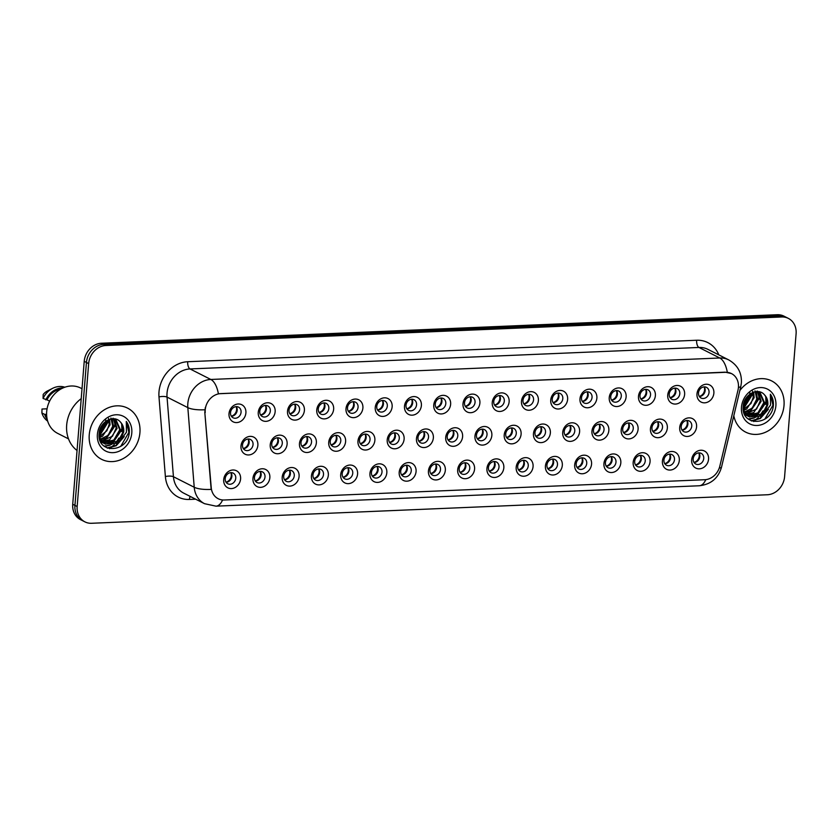<?xml version="1.0" encoding="UTF-8"?>
<svg xmlns="http://www.w3.org/2000/svg" width="838" height="838" viewBox="0 0 838 838"><rect width="100%" height="100%" fill="white"/><g stroke="black" fill="none" stroke-linecap="round" stroke-linejoin="round"><path stroke-width="1.26" d="M269.846 477.691A9.574 8.181 -63.1 0 1 260.649 487.349A9.574 8.181 -63.1 0 1 252.95 478.404A9.574 8.181 -63.1 0 1 262.147 468.756A9.574 8.181 -63.1 0 1 269.846 477.691M254.448 477.43A5.981 5.112 116.9 0 0 257.025 482.541A5.981 5.112 116.9 0 0 265.007 476.99A5.981 5.112 116.9 0 0 262.43 471.878A5.981 5.112 116.9 0 0 254.448 477.43M299.093 476.466A9.574 8.181 -63.1 0 1 289.896 486.113A9.574 8.181 -63.1 0 1 282.197 477.178A9.574 8.181 -63.1 0 1 291.394 467.52A9.574 8.181 -63.1 0 1 299.093 476.466M283.694 476.194A5.981 5.112 116.9 0 0 286.271 481.316A5.981 5.112 116.9 0 0 294.264 475.754A5.981 5.112 116.9 0 0 291.687 470.642A5.981 5.112 116.9 0 0 283.694 476.194M328.339 475.23A9.574 8.181 -63.1 0 1 319.142 484.877A9.574 8.181 -63.1 0 1 311.443 475.942A9.574 8.181 -63.1 0 1 320.64 466.284A9.574 8.181 -63.1 0 1 328.339 475.23M312.951 474.968A5.981 5.112 116.9 0 0 315.528 480.08A5.981 5.112 116.9 0 0 323.51 474.518A5.981 5.112 116.9 0 0 320.933 469.406A5.981 5.112 116.9 0 0 312.951 474.968M357.585 473.994A9.574 8.181 -63.1 0 1 348.388 483.641A9.574 8.181 -63.1 0 1 340.689 474.706A9.574 8.181 -63.1 0 1 349.886 465.048A9.574 8.181 -63.1 0 1 357.585 473.994M342.197 473.732A5.981 5.112 116.9 0 0 344.774 478.844A5.981 5.112 116.9 0 0 352.756 473.281A5.981 5.112 116.9 0 0 350.179 468.17A5.981 5.112 116.9 0 0 342.197 473.732M386.831 472.758A9.574 8.181 -63.1 0 1 377.634 482.405A9.574 8.181 -63.1 0 1 369.935 473.47A9.574 8.181 -63.1 0 1 379.132 463.823A9.574 8.181 -63.1 0 1 386.831 472.758M371.444 472.496A5.981 5.112 116.9 0 0 374.02 477.608A5.981 5.112 116.9 0 0 382.002 472.045A5.981 5.112 116.9 0 0 379.425 466.934A5.981 5.112 116.9 0 0 371.444 472.496M416.077 471.522A9.574 8.181 -63.1 0 1 406.891 481.18A9.574 8.181 -63.1 0 1 399.192 472.234A9.574 8.181 -63.1 0 1 408.378 462.586A9.574 8.181 -63.1 0 1 416.077 471.522M400.69 471.26A5.981 5.112 116.9 0 0 403.267 476.372A5.981 5.112 116.9 0 0 411.249 470.809A5.981 5.112 116.9 0 0 408.672 465.698A5.981 5.112 116.9 0 0 400.69 471.26M445.334 470.286A9.574 8.181 -63.1 0 1 436.137 479.944A9.574 8.181 -63.1 0 1 428.438 470.998A9.574 8.181 -63.1 0 1 437.635 461.35A9.574 8.181 -63.1 0 1 445.334 470.286M429.936 470.024A5.981 5.112 116.9 0 0 432.513 475.136A5.981 5.112 116.9 0 0 440.495 469.584A5.981 5.112 116.9 0 0 437.918 464.472A5.981 5.112 116.9 0 0 429.936 470.024M474.58 469.05A9.574 8.181 -63.1 0 1 465.383 478.708A9.574 8.181 -63.1 0 1 457.684 469.772A9.574 8.181 -63.1 0 1 466.881 460.114A9.574 8.181 -63.1 0 1 474.58 469.05M459.193 468.788A5.981 5.112 116.9 0 0 461.759 473.899A5.981 5.112 116.9 0 0 469.751 468.348A5.981 5.112 116.9 0 0 467.175 463.236A5.981 5.112 116.9 0 0 459.193 468.788M503.827 467.824A9.574 8.181 -63.1 0 1 494.63 477.471A9.574 8.181 -63.1 0 1 486.93 468.536A9.574 8.181 -63.1 0 1 496.127 458.878A9.574 8.181 -63.1 0 1 503.827 467.824M488.439 467.552A5.981 5.112 116.9 0 0 491.016 472.674A5.981 5.112 116.9 0 0 498.998 467.112A5.981 5.112 116.9 0 0 496.421 462A5.981 5.112 116.9 0 0 488.439 467.552M533.073 466.588A9.574 8.181 -63.1 0 1 523.876 476.235A9.574 8.181 -63.1 0 1 516.177 467.3A9.574 8.181 -63.1 0 1 525.374 457.642A9.574 8.181 -63.1 0 1 533.073 466.588M517.685 466.326A5.981 5.112 116.9 0 0 520.262 471.438A5.981 5.112 116.9 0 0 528.244 465.876A5.981 5.112 116.9 0 0 525.667 460.764A5.981 5.112 116.9 0 0 517.685 466.326M562.319 465.352A9.574 8.181 -63.1 0 1 553.122 474.999A9.574 8.181 -63.1 0 1 545.423 466.064A9.574 8.181 -63.1 0 1 554.62 456.406A9.574 8.181 -63.1 0 1 562.319 465.352M546.931 465.09A5.981 5.112 116.9 0 0 549.508 470.202A5.981 5.112 116.9 0 0 557.49 464.64A5.981 5.112 116.9 0 0 554.913 459.528A5.981 5.112 116.9 0 0 546.931 465.09M591.565 464.116A9.574 8.181 -63.1 0 1 582.379 473.763A9.574 8.181 -63.1 0 1 574.679 464.828A9.574 8.181 -63.1 0 1 583.866 455.181A9.574 8.181 -63.1 0 1 591.565 464.116M576.177 463.854A5.981 5.112 116.9 0 0 578.754 468.966A5.981 5.112 116.9 0 0 586.736 463.404A5.981 5.112 116.9 0 0 584.159 458.292A5.981 5.112 116.9 0 0 576.177 463.854M620.822 462.88A9.574 8.181 -63.1 0 1 611.625 472.538A9.574 8.181 -63.1 0 1 603.926 463.592A9.574 8.181 -63.1 0 1 613.123 453.945A9.574 8.181 -63.1 0 1 620.822 462.88M605.424 462.618A5.981 5.112 116.9 0 0 608 467.73A5.981 5.112 116.9 0 0 615.982 462.167A5.981 5.112 116.9 0 0 613.406 457.056A5.981 5.112 116.9 0 0 605.424 462.618M650.068 461.644A9.574 8.181 -63.1 0 1 640.871 471.302A9.574 8.181 -63.1 0 1 633.172 462.356A9.574 8.181 -63.1 0 1 642.369 452.709A9.574 8.181 -63.1 0 1 650.068 461.644M634.68 461.382A5.981 5.112 116.9 0 0 637.247 466.494A5.981 5.112 116.9 0 0 645.239 460.942A5.981 5.112 116.9 0 0 642.662 455.83A5.981 5.112 116.9 0 0 634.68 461.382M679.314 460.408A9.574 8.181 -63.1 0 1 670.117 470.066A9.574 8.181 -63.1 0 1 662.418 461.13A9.574 8.181 -63.1 0 1 671.615 451.473A9.574 8.181 -63.1 0 1 679.314 460.408M663.926 460.146A5.981 5.112 116.9 0 0 666.503 465.258A5.981 5.112 116.9 0 0 674.485 459.706A5.981 5.112 116.9 0 0 671.908 454.594A5.981 5.112 116.9 0 0 663.926 460.146M708.56 459.182A9.574 8.181 -63.1 0 1 699.363 468.83A9.574 8.181 -63.1 0 1 691.664 459.894A9.574 8.181 -63.1 0 1 700.861 450.236A9.574 8.181 -63.1 0 1 708.56 459.182M693.173 458.91A5.981 5.112 116.9 0 0 695.75 464.032A5.981 5.112 116.9 0 0 703.731 458.47A5.981 5.112 116.9 0 0 701.155 453.358A5.981 5.112 116.9 0 0 693.173 458.91M240.59 478.927A9.574 8.181 -63.1 0 1 231.403 488.585A9.574 8.181 -63.1 0 1 223.704 479.64A9.574 8.181 -63.1 0 1 232.891 469.992A9.574 8.181 -63.1 0 1 240.59 478.927M225.202 478.666A5.981 5.112 116.9 0 0 227.779 483.777A5.981 5.112 116.9 0 0 235.761 478.226A5.981 5.112 116.9 0 0 233.184 473.114A5.981 5.112 116.9 0 0 225.202 478.666M287.12 444.077A9.574 8.181 -63.1 0 1 277.923 453.735A9.574 8.181 -63.1 0 1 270.224 444.789A9.574 8.181 -63.1 0 1 279.421 435.142A9.574 8.181 -63.1 0 1 287.12 444.077M271.732 443.815A5.981 5.112 116.9 0 0 274.309 448.927A5.981 5.112 116.9 0 0 282.291 443.375A5.981 5.112 116.9 0 0 279.714 438.253A5.981 5.112 116.9 0 0 271.732 443.815M316.366 442.841A9.574 8.181 -63.1 0 1 307.169 452.499A9.574 8.181 -63.1 0 1 299.47 443.553A9.574 8.181 -63.1 0 1 308.667 433.906A9.574 8.181 -63.1 0 1 316.366 442.841M300.978 442.579A5.981 5.112 116.9 0 0 303.555 447.691A5.981 5.112 116.9 0 0 311.537 442.139A5.981 5.112 116.9 0 0 308.96 437.027A5.981 5.112 116.9 0 0 300.978 442.579M345.612 441.605A9.574 8.181 -63.1 0 1 336.426 451.263A9.574 8.181 -63.1 0 1 328.726 442.328A9.574 8.181 -63.1 0 1 337.913 432.67A9.574 8.181 -63.1 0 1 345.612 441.605M330.224 441.343A5.981 5.112 116.9 0 0 332.801 446.455A5.981 5.112 116.9 0 0 340.783 440.903A5.981 5.112 116.9 0 0 338.206 435.791A5.981 5.112 116.9 0 0 330.224 441.343M374.869 440.379A9.574 8.181 -63.1 0 1 365.672 450.027A9.574 8.181 -63.1 0 1 357.973 441.092A9.574 8.181 -63.1 0 1 367.17 431.434A9.574 8.181 -63.1 0 1 374.869 440.379M359.471 440.107A5.981 5.112 116.9 0 0 362.047 445.229A5.981 5.112 116.9 0 0 370.029 439.667A5.981 5.112 116.9 0 0 367.453 434.555A5.981 5.112 116.9 0 0 359.471 440.107M404.115 439.143A9.574 8.181 -63.1 0 1 394.918 448.791A9.574 8.181 -63.1 0 1 387.219 439.856A9.574 8.181 -63.1 0 1 396.416 430.198A9.574 8.181 -63.1 0 1 404.115 439.143M388.727 438.882A5.981 5.112 116.9 0 0 391.304 443.993A5.981 5.112 116.9 0 0 399.286 438.431A5.981 5.112 116.9 0 0 396.709 433.319A5.981 5.112 116.9 0 0 388.727 438.882M433.361 437.907A9.574 8.181 -63.1 0 1 424.164 447.555A9.574 8.181 -63.1 0 1 416.465 438.62A9.574 8.181 -63.1 0 1 425.662 428.972A9.574 8.181 -63.1 0 1 433.361 437.907M417.973 437.646A5.981 5.112 116.9 0 0 420.55 442.757A5.981 5.112 116.9 0 0 428.532 437.195A5.981 5.112 116.9 0 0 425.955 432.083A5.981 5.112 116.9 0 0 417.973 437.646M462.607 436.671A9.574 8.181 -63.1 0 1 453.41 446.319A9.574 8.181 -63.1 0 1 445.711 437.384A9.574 8.181 -63.1 0 1 454.908 427.736A9.574 8.181 -63.1 0 1 462.607 436.671M447.22 436.409A5.981 5.112 116.9 0 0 449.797 441.521A5.981 5.112 116.9 0 0 457.778 435.959A5.981 5.112 116.9 0 0 455.202 430.847A5.981 5.112 116.9 0 0 447.22 436.409M491.854 435.435A9.574 8.181 -63.1 0 1 482.657 445.093A9.574 8.181 -63.1 0 1 474.957 436.148A9.574 8.181 -63.1 0 1 484.155 426.5A9.574 8.181 -63.1 0 1 491.854 435.435M476.466 435.173A5.981 5.112 116.9 0 0 479.043 440.285A5.981 5.112 116.9 0 0 487.025 434.733A5.981 5.112 116.9 0 0 484.448 429.611A5.981 5.112 116.9 0 0 476.466 435.173M521.1 434.199A9.574 8.181 -63.1 0 1 511.913 443.857A9.574 8.181 -63.1 0 1 504.214 434.912A9.574 8.181 -63.1 0 1 513.401 425.264A9.574 8.181 -63.1 0 1 521.1 434.199M505.712 433.937A5.981 5.112 116.9 0 0 508.289 439.049A5.981 5.112 116.9 0 0 516.271 433.497A5.981 5.112 116.9 0 0 513.694 428.386A5.981 5.112 116.9 0 0 505.712 433.937M550.356 432.963A9.574 8.181 -63.1 0 1 541.159 442.621A9.574 8.181 -63.1 0 1 533.46 433.686A9.574 8.181 -63.1 0 1 542.657 424.028A9.574 8.181 -63.1 0 1 550.356 432.963M534.958 432.701A5.981 5.112 116.9 0 0 537.535 437.813A5.981 5.112 116.9 0 0 545.517 432.261A5.981 5.112 116.9 0 0 542.94 427.15A5.981 5.112 116.9 0 0 534.958 432.701M579.603 431.738A9.574 8.181 -63.1 0 1 570.406 441.385A9.574 8.181 -63.1 0 1 562.707 432.45A9.574 8.181 -63.1 0 1 571.904 422.792A9.574 8.181 -63.1 0 1 579.603 431.738M564.215 431.465A5.981 5.112 116.9 0 0 566.792 436.588A5.981 5.112 116.9 0 0 574.774 431.025A5.981 5.112 116.9 0 0 572.197 425.914A5.981 5.112 116.9 0 0 564.215 431.465M608.849 430.502A9.574 8.181 -63.1 0 1 599.652 440.149A9.574 8.181 -63.1 0 1 591.953 431.214A9.574 8.181 -63.1 0 1 601.15 421.556A9.574 8.181 -63.1 0 1 608.849 430.502M593.461 430.24A5.981 5.112 116.9 0 0 596.038 435.351A5.981 5.112 116.9 0 0 604.02 429.789A5.981 5.112 116.9 0 0 601.443 424.677A5.981 5.112 116.9 0 0 593.461 430.24M638.095 429.266A9.574 8.181 -63.1 0 1 628.898 438.913A9.574 8.181 -63.1 0 1 621.199 429.978A9.574 8.181 -63.1 0 1 630.396 420.33A9.574 8.181 -63.1 0 1 638.095 429.266M622.707 429.004A5.981 5.112 116.9 0 0 625.284 434.115A5.981 5.112 116.9 0 0 633.266 428.553A5.981 5.112 116.9 0 0 630.689 423.441A5.981 5.112 116.9 0 0 622.707 429.004M667.341 428.029A9.574 8.181 -63.1 0 1 658.144 437.677A9.574 8.181 -63.1 0 1 650.445 428.742A9.574 8.181 -63.1 0 1 659.642 419.094A9.574 8.181 -63.1 0 1 667.341 428.029M651.954 427.768A5.981 5.112 116.9 0 0 654.53 432.879A5.981 5.112 116.9 0 0 662.512 427.317A5.981 5.112 116.9 0 0 659.935 422.205A5.981 5.112 116.9 0 0 651.954 427.768M696.588 426.793A9.574 8.181 -63.1 0 1 687.401 436.451A9.574 8.181 -63.1 0 1 679.702 427.506A9.574 8.181 -63.1 0 1 688.888 417.858A9.574 8.181 -63.1 0 1 696.588 426.793M681.2 426.532A5.981 5.112 116.9 0 0 683.777 431.643A5.981 5.112 116.9 0 0 691.759 426.092A5.981 5.112 116.9 0 0 689.182 420.969A5.981 5.112 116.9 0 0 681.2 426.532M257.874 445.313A9.574 8.181 -63.1 0 1 248.677 454.961A9.574 8.181 -63.1 0 1 240.977 446.026A9.574 8.181 -63.1 0 1 250.174 436.378A9.574 8.181 -63.1 0 1 257.874 445.313M242.486 445.051A5.981 5.112 116.9 0 0 245.063 450.163A5.981 5.112 116.9 0 0 253.045 444.601A5.981 5.112 116.9 0 0 250.468 439.489A5.981 5.112 116.9 0 0 242.486 445.051M275.147 411.699A9.574 8.181 -63.1 0 1 265.96 421.346A9.574 8.181 -63.1 0 1 258.261 412.411A9.574 8.181 -63.1 0 1 267.448 402.753A9.574 8.181 -63.1 0 1 275.147 411.699M259.759 411.437A5.981 5.112 116.9 0 0 262.336 416.549A5.981 5.112 116.9 0 0 270.318 410.987A5.981 5.112 116.9 0 0 267.741 405.875A5.981 5.112 116.9 0 0 259.759 411.437M304.404 410.463A9.574 8.181 -63.1 0 1 295.206 420.11A9.574 8.181 -63.1 0 1 287.507 411.175A9.574 8.181 -63.1 0 1 296.704 401.528A9.574 8.181 -63.1 0 1 304.404 410.463M289.005 410.201A5.981 5.112 116.9 0 0 291.582 415.313A5.981 5.112 116.9 0 0 299.564 409.751A5.981 5.112 116.9 0 0 296.987 404.639A5.981 5.112 116.9 0 0 289.005 410.201M333.65 409.227A9.574 8.181 -63.1 0 1 324.453 418.885A9.574 8.181 -63.1 0 1 316.754 409.939A9.574 8.181 -63.1 0 1 325.951 400.292A9.574 8.181 -63.1 0 1 333.65 409.227M318.262 408.965A5.981 5.112 116.9 0 0 320.839 414.077A5.981 5.112 116.9 0 0 328.821 408.515A5.981 5.112 116.9 0 0 326.244 403.403A5.981 5.112 116.9 0 0 318.262 408.965M362.896 407.991A9.574 8.181 -63.1 0 1 353.699 417.649A9.574 8.181 -63.1 0 1 346 408.703A9.574 8.181 -63.1 0 1 355.197 399.056A9.574 8.181 -63.1 0 1 362.896 407.991M347.508 407.729A5.981 5.112 116.9 0 0 350.085 412.841A5.981 5.112 116.9 0 0 358.067 407.289A5.981 5.112 116.9 0 0 355.49 402.167A5.981 5.112 116.9 0 0 347.508 407.729M392.142 406.755A9.574 8.181 -63.1 0 1 382.945 416.413A9.574 8.181 -63.1 0 1 375.246 407.467A9.574 8.181 -63.1 0 1 384.443 397.82A9.574 8.181 -63.1 0 1 392.142 406.755M376.754 406.493A5.981 5.112 116.9 0 0 379.331 411.605A5.981 5.112 116.9 0 0 387.313 406.053A5.981 5.112 116.9 0 0 384.736 400.941A5.981 5.112 116.9 0 0 376.754 406.493M421.388 405.529A9.574 8.181 -63.1 0 1 412.191 415.177A9.574 8.181 -63.1 0 1 404.492 406.241A9.574 8.181 -63.1 0 1 413.689 396.584A9.574 8.181 -63.1 0 1 421.388 405.529M406.001 405.257A5.981 5.112 116.9 0 0 408.577 410.369A5.981 5.112 116.9 0 0 416.559 404.817A5.981 5.112 116.9 0 0 413.982 399.705A5.981 5.112 116.9 0 0 406.001 405.257M450.635 404.293A9.574 8.181 -63.1 0 1 441.448 413.941A9.574 8.181 -63.1 0 1 433.749 405.005A9.574 8.181 -63.1 0 1 442.935 395.347A9.574 8.181 -63.1 0 1 450.635 404.293M435.247 404.031A5.981 5.112 116.9 0 0 437.824 409.143A5.981 5.112 116.9 0 0 445.806 403.581A5.981 5.112 116.9 0 0 443.229 398.469A5.981 5.112 116.9 0 0 435.247 404.031M479.891 403.057A9.574 8.181 -63.1 0 1 470.694 412.705A9.574 8.181 -63.1 0 1 462.995 403.769A9.574 8.181 -63.1 0 1 472.192 394.111A9.574 8.181 -63.1 0 1 479.891 403.057M464.493 402.795A5.981 5.112 116.9 0 0 467.07 407.907A5.981 5.112 116.9 0 0 475.052 402.345A5.981 5.112 116.9 0 0 472.475 397.233A5.981 5.112 116.9 0 0 464.493 402.795M509.137 401.821A9.574 8.181 -63.1 0 1 499.94 411.468A9.574 8.181 -63.1 0 1 492.241 402.533A9.574 8.181 -63.1 0 1 501.438 392.886A9.574 8.181 -63.1 0 1 509.137 401.821M493.75 401.559A5.981 5.112 116.9 0 0 496.326 406.671A5.981 5.112 116.9 0 0 504.308 401.109A5.981 5.112 116.9 0 0 501.732 395.997A5.981 5.112 116.9 0 0 493.75 401.559M538.384 400.585A9.574 8.181 -63.1 0 1 529.187 410.243A9.574 8.181 -63.1 0 1 521.487 401.297A9.574 8.181 -63.1 0 1 530.684 391.65A9.574 8.181 -63.1 0 1 538.384 400.585M522.996 400.323A5.981 5.112 116.9 0 0 525.573 405.435A5.981 5.112 116.9 0 0 533.555 399.873A5.981 5.112 116.9 0 0 530.978 394.761A5.981 5.112 116.9 0 0 522.996 400.323M567.63 399.349A9.574 8.181 -63.1 0 1 558.433 409.007A9.574 8.181 -63.1 0 1 550.734 400.061A9.574 8.181 -63.1 0 1 559.931 390.414A9.574 8.181 -63.1 0 1 567.63 399.349M552.242 399.087A5.981 5.112 116.9 0 0 554.819 404.199A5.981 5.112 116.9 0 0 562.801 398.647A5.981 5.112 116.9 0 0 560.224 393.525A5.981 5.112 116.9 0 0 552.242 399.087M596.876 398.113A9.574 8.181 -63.1 0 1 587.679 407.771A9.574 8.181 -63.1 0 1 579.98 398.825A9.574 8.181 -63.1 0 1 589.177 389.178A9.574 8.181 -63.1 0 1 596.876 398.113M581.488 397.851A5.981 5.112 116.9 0 0 584.065 402.963A5.981 5.112 116.9 0 0 592.047 397.411A5.981 5.112 116.9 0 0 589.47 392.299A5.981 5.112 116.9 0 0 581.488 397.851M626.122 396.887A9.574 8.181 -63.1 0 1 616.936 406.535A9.574 8.181 -63.1 0 1 609.236 397.6A9.574 8.181 -63.1 0 1 618.423 387.942A9.574 8.181 -63.1 0 1 626.122 396.887M610.734 396.615A5.981 5.112 116.9 0 0 613.311 401.727A5.981 5.112 116.9 0 0 621.293 396.175A5.981 5.112 116.9 0 0 618.716 391.063A5.981 5.112 116.9 0 0 610.734 396.615M655.379 395.651A9.574 8.181 -63.1 0 1 646.182 405.299A9.574 8.181 -63.1 0 1 638.483 396.364A9.574 8.181 -63.1 0 1 647.68 386.706A9.574 8.181 -63.1 0 1 655.379 395.651M639.981 395.389A5.981 5.112 116.9 0 0 642.557 400.501A5.981 5.112 116.9 0 0 650.539 394.939A5.981 5.112 116.9 0 0 647.963 389.827A5.981 5.112 116.9 0 0 639.981 395.389M684.625 394.415A9.574 8.181 -63.1 0 1 675.428 404.063A9.574 8.181 -63.1 0 1 667.729 395.127A9.574 8.181 -63.1 0 1 676.926 385.47A9.574 8.181 -63.1 0 1 684.625 394.415M669.237 394.153A5.981 5.112 116.9 0 0 671.814 399.265A5.981 5.112 116.9 0 0 679.796 393.703A5.981 5.112 116.9 0 0 677.219 388.591A5.981 5.112 116.9 0 0 669.237 394.153M713.871 393.179A9.574 8.181 -63.1 0 1 704.674 402.827A9.574 8.181 -63.1 0 1 696.975 393.891A9.574 8.181 -63.1 0 1 706.172 384.244A9.574 8.181 -63.1 0 1 713.871 393.179M698.483 392.917A5.981 5.112 116.9 0 0 701.06 398.029A5.981 5.112 116.9 0 0 709.042 392.467A5.981 5.112 116.9 0 0 706.465 387.355A5.981 5.112 116.9 0 0 698.483 392.917M245.901 412.935A9.574 8.181 -63.1 0 1 236.704 422.582A9.574 8.181 -63.1 0 1 229.004 413.647A9.574 8.181 -63.1 0 1 238.202 403.989A9.574 8.181 -63.1 0 1 245.901 412.935M230.513 412.673A5.981 5.112 116.9 0 0 233.09 417.785A5.981 5.112 116.9 0 0 241.072 412.223A5.981 5.112 116.9 0 0 238.495 407.111A5.981 5.112 116.9 0 0 230.513 412.673M260.241 471.396A5.981 5.112 -63.1 0 1 261.131 475.02A5.981 5.112 -63.1 0 1 255.349 481.054M289.487 470.16A5.981 5.112 -63.1 0 1 290.377 473.784A5.981 5.112 -63.1 0 1 284.595 479.818M318.733 468.934A5.981 5.112 -63.1 0 1 319.624 472.548A5.981 5.112 -63.1 0 1 313.841 478.582M347.98 467.698A5.981 5.112 -63.1 0 1 348.87 471.323A5.981 5.112 -63.1 0 1 343.088 477.356M377.226 466.462A5.981 5.112 -63.1 0 1 378.127 470.087A5.981 5.112 -63.1 0 1 372.334 476.12M406.472 465.226A5.981 5.112 -63.1 0 1 407.373 468.851A5.981 5.112 -63.1 0 1 401.58 474.884M435.729 463.99A5.981 5.112 -63.1 0 1 436.619 467.614A5.981 5.112 -63.1 0 1 430.837 473.648M464.975 462.754A5.981 5.112 -63.1 0 1 465.865 466.378A5.981 5.112 -63.1 0 1 460.083 472.412M494.221 461.518A5.981 5.112 -63.1 0 1 495.111 465.142A5.981 5.112 -63.1 0 1 489.329 471.176M523.467 460.292A5.981 5.112 -63.1 0 1 524.358 463.906A5.981 5.112 -63.1 0 1 518.575 469.94M552.713 459.056A5.981 5.112 -63.1 0 1 553.614 462.681A5.981 5.112 -63.1 0 1 547.822 468.714M581.96 457.82A5.981 5.112 -63.1 0 1 582.86 461.445A5.981 5.112 -63.1 0 1 577.068 467.478M611.216 456.584A5.981 5.112 -63.1 0 1 612.107 460.209A5.981 5.112 -63.1 0 1 606.324 466.242M640.462 455.348A5.981 5.112 -63.1 0 1 641.353 458.973A5.981 5.112 -63.1 0 1 635.571 465.006M669.709 454.112A5.981 5.112 -63.1 0 1 670.599 457.737A5.981 5.112 -63.1 0 1 664.817 463.77M698.955 452.876A5.981 5.112 -63.1 0 1 699.845 456.501A5.981 5.112 -63.1 0 1 694.063 462.534M230.984 472.632A5.981 5.112 -63.1 0 1 231.885 476.256A5.981 5.112 -63.1 0 1 226.092 482.29M277.514 437.782A5.981 5.112 -63.1 0 1 278.405 441.406A5.981 5.112 -63.1 0 1 272.622 447.44M306.76 436.546A5.981 5.112 -63.1 0 1 307.661 440.17A5.981 5.112 -63.1 0 1 301.869 446.204M336.007 435.31A5.981 5.112 -63.1 0 1 336.907 438.934A5.981 5.112 -63.1 0 1 331.115 444.968M365.263 434.074A5.981 5.112 -63.1 0 1 366.154 437.698A5.981 5.112 -63.1 0 1 360.371 443.731M394.509 432.848A5.981 5.112 -63.1 0 1 395.4 436.462A5.981 5.112 -63.1 0 1 389.618 442.495M423.756 431.612A5.981 5.112 -63.1 0 1 424.646 435.236A5.981 5.112 -63.1 0 1 418.864 441.27M453.002 430.376A5.981 5.112 -63.1 0 1 453.892 434A5.981 5.112 -63.1 0 1 448.11 440.034M482.248 429.14A5.981 5.112 -63.1 0 1 483.149 432.764A5.981 5.112 -63.1 0 1 477.356 438.798M511.494 427.904A5.981 5.112 -63.1 0 1 512.395 431.528A5.981 5.112 -63.1 0 1 506.613 437.562M540.751 426.668A5.981 5.112 -63.1 0 1 541.641 430.292A5.981 5.112 -63.1 0 1 535.859 436.326M569.997 425.432A5.981 5.112 -63.1 0 1 570.888 429.056A5.981 5.112 -63.1 0 1 565.105 435.09M599.243 424.206A5.981 5.112 -63.1 0 1 600.134 427.82A5.981 5.112 -63.1 0 1 594.351 433.854M628.49 422.97A5.981 5.112 -63.1 0 1 629.38 426.594A5.981 5.112 -63.1 0 1 623.598 432.628M657.736 421.734A5.981 5.112 -63.1 0 1 658.637 425.358A5.981 5.112 -63.1 0 1 652.844 431.392M686.982 420.498A5.981 5.112 -63.1 0 1 687.883 424.122A5.981 5.112 -63.1 0 1 682.101 430.156M248.268 439.018A5.981 5.112 -63.1 0 1 249.158 442.642A5.981 5.112 -63.1 0 1 243.376 448.676M265.552 405.403A5.981 5.112 -63.1 0 1 266.442 409.017A5.981 5.112 -63.1 0 1 260.66 415.061M294.798 404.167A5.981 5.112 -63.1 0 1 295.688 407.792A5.981 5.112 -63.1 0 1 289.906 413.825M324.044 402.931A5.981 5.112 -63.1 0 1 324.935 406.556A5.981 5.112 -63.1 0 1 319.152 412.589M353.29 401.695A5.981 5.112 -63.1 0 1 354.181 405.32A5.981 5.112 -63.1 0 1 348.399 411.353M382.537 400.459A5.981 5.112 -63.1 0 1 383.427 404.084A5.981 5.112 -63.1 0 1 377.645 410.117M411.783 399.223A5.981 5.112 -63.1 0 1 412.684 402.848A5.981 5.112 -63.1 0 1 406.891 408.881M441.039 397.987A5.981 5.112 -63.1 0 1 441.93 401.612A5.981 5.112 -63.1 0 1 436.148 407.645M470.286 396.762A5.981 5.112 -63.1 0 1 471.176 400.375A5.981 5.112 -63.1 0 1 465.394 406.42M499.532 395.526A5.981 5.112 -63.1 0 1 500.422 399.15A5.981 5.112 -63.1 0 1 494.64 405.183M528.778 394.289A5.981 5.112 -63.1 0 1 529.668 397.914A5.981 5.112 -63.1 0 1 523.886 403.947M558.024 393.053A5.981 5.112 -63.1 0 1 558.915 396.678A5.981 5.112 -63.1 0 1 553.132 402.711M587.27 391.817A5.981 5.112 -63.1 0 1 588.171 395.442A5.981 5.112 -63.1 0 1 582.379 401.475M616.527 390.581A5.981 5.112 -63.1 0 1 617.417 394.206A5.981 5.112 -63.1 0 1 611.635 400.239M645.773 389.345A5.981 5.112 -63.1 0 1 646.664 392.97A5.981 5.112 -63.1 0 1 640.881 399.003M675.019 388.12A5.981 5.112 -63.1 0 1 675.91 391.734A5.981 5.112 -63.1 0 1 670.128 397.778M704.266 386.884A5.981 5.112 -63.1 0 1 705.156 390.508A5.981 5.112 -63.1 0 1 699.374 396.542M236.295 406.629A5.981 5.112 -63.1 0 1 237.196 410.253A5.981 5.112 -63.1 0 1 231.403 416.287M205.205 412.621A16.152 13.796 -63.1 0 1 205.216 409.897A16.152 13.796 -63.1 0 1 220.729 393.609L725.446 372.313A16.152 13.796 -63.1 0 1 731.48 373.591A16.152 13.796 -63.1 0 1 737.995 390.131L719.821 466.169A16.152 13.796 -63.1 0 1 704.737 479.724L224.228 500.003A16.152 13.796 -63.1 0 1 218.194 498.725A16.152 13.796 -63.1 0 1 211.239 487.632L204.807 412.411L205.331 407.457M89.247 434.786A28.712 24.532 116.9 0 0 101.608 459.329A28.712 24.532 116.9 0 0 139.925 432.649A28.712 24.532 116.9 0 0 127.554 408.106A28.712 24.532 116.9 0 0 89.247 434.786A28.712 24.532 116.9 0 0 101.608 459.329A28.712 24.532 116.9 0 0 139.925 432.649A28.712 24.532 116.9 0 0 127.554 408.106A28.712 24.532 116.9 0 0 89.247 434.786M733.805 415.784A28.712 24.532 116.9 0 0 745.705 432.146A28.712 24.532 116.9 0 0 784.012 405.456A28.712 24.532 116.9 0 0 771.651 380.923A28.712 24.532 116.9 0 0 739.839 390.529A28.712 24.532 116.9 0 1 771.651 380.923L771.651 380.923A28.712 24.532 116.9 0 1 784.012 405.456A28.712 24.532 116.9 0 1 745.705 432.146A28.712 24.532 116.9 0 1 733.805 415.784M222.573 499.961A20.929 9.805 -92.4 0 1 215.995 506.162L204.535 503.69A23.925 20.447 -63.1 0 1 194.227 487.255L187.827 407.624A23.925 20.447 -63.1 0 1 187.827 403.602A23.925 20.447 -63.1 0 1 210.82 379.467A20.929 9.805 87.6 0 1 218.383 393.766L725.174 372.166L731.406 373.549M84.889 521.854L80.458 519.602A17.944 15.335 116.9 0 1 72.728 504.267L84.219 361.346A17.944 15.335 116.9 0 1 101.461 343.245L777.224 314.721A17.944 15.335 116.9 0 1 783.939 316.146L786.149 317.267A17.944 15.335 116.9 0 0 779.445 315.853L103.682 344.376A17.944 15.335 116.9 0 0 86.44 362.466L74.938 505.387A17.944 15.335 116.9 0 0 82.669 520.733A17.944 15.335 116.9 0 1 74.938 505.387L86.44 362.466A17.944 15.335 116.9 0 1 103.682 344.376L779.445 315.853A17.944 15.335 116.9 0 1 786.149 317.267L788.369 318.398A17.944 15.335 116.9 0 0 781.665 316.974L105.902 345.497A17.944 15.335 116.9 0 0 88.66 363.598L77.159 506.519A17.944 15.335 116.9 0 0 84.889 521.854A17.944 15.335 116.9 0 0 91.593 523.279L767.357 494.755A17.944 15.335 116.9 0 0 784.598 476.654L796.1 333.734A17.944 15.335 116.9 0 0 788.369 318.398M727.311 372.281A20.929 9.805 -92.4 0 0 719.758 357.994L210.82 379.467L190.027 368.94A23.925 20.447 116.9 0 0 167.045 393.074A23.925 20.447 116.9 0 0 167.034 397.097L173.435 476.728L194.227 487.255A20.929 6.327 -4.6 0 0 211.155 489.402L204.807 412.411M231.131 415.837L231.623 416.088A6.578 5.625 116.9 0 0 236.148 406.639M243.104 448.215L243.596 448.466A6.578 5.625 116.9 0 0 248.582 442.055A6.578 5.625 116.9 0 0 248.121 439.028M225.82 481.84L226.312 482.08A6.578 5.625 116.9 0 0 231.298 475.67A6.578 5.625 116.9 0 0 230.838 472.642M260.377 414.601L260.869 414.852A6.578 5.625 116.9 0 0 265.395 405.403M289.634 413.364L290.116 413.616A6.578 5.625 116.9 0 0 294.641 404.167M318.88 412.139L319.362 412.38A6.578 5.625 116.9 0 0 323.887 402.942M348.126 410.903L348.618 411.144A6.578 5.625 116.9 0 0 353.144 401.706M272.35 446.989L272.842 447.23A6.578 5.625 116.9 0 0 277.828 440.819A6.578 5.625 116.9 0 0 277.368 437.792M301.596 445.753L302.089 445.994A6.578 5.625 116.9 0 0 307.075 439.583A6.578 5.625 116.9 0 0 306.614 436.556M330.842 444.517L331.335 444.769A6.578 5.625 116.9 0 0 336.321 438.347A6.578 5.625 116.9 0 0 335.86 435.32M81.223 398.637A32.294 27.602 116.9 0 0 66.673 425.096A32.294 27.602 116.9 0 0 77.054 450.498M82.019 388.727L80.616 388.015A25.423 21.725 116.9 0 0 46.687 411.636A25.423 21.725 116.9 0 0 57.633 433.361L68.507 438.871M101.744 425.746L100.738 427.59M106.636 420.77L106.541 423.096L99.073 434.419M105.703 419.629L105.661 422.645L99.135 433.382M109.589 419.367L110.061 424.876L102.592 436.2L99.366 437.593M108.531 418.413L109.181 424.426L106.897 430.732L99.188 436.933M112.062 418.832L113.58 426.657L106.112 437.991L100.455 439.814M110.93 418.026L112.701 426.217L108.144 435.32L100.162 439.311M114.167 418.832L117.1 428.438L109.631 439.772L101.775 441.574M113.057 418.183L116.22 427.998L112.502 436.221L101.429 441.165M115.654 419.105L120.62 430.229L113.151 441.553L103.284 442.946M102.812 442.799L100.581 441.731M114.963 418.77L119.74 429.779L113.821 440.065L102.896 442.642M99.209 437.153L104.97 444.004L116.671 443.333L120.379 440.254L123.752 431.811C124.003 427.851 122.893 424.594 120.431 422.059C122.914 425.264 123.867 428.428 123.259 431.56L118.388 440.977L105.557 444.171M104.08 443.553L99.764 439.667M120.431 422.059C114.052 414.056 99.68 421.765 99.146 433.288C96.569 453.819 126.758 453.274 129.178 433.602L129.282 432.618C129.586 428.312 128.591 424.583 126.287 421.441L126.465 432.209L120.379 440.254M97.376 434.44A19.504 16.666 116.9 0 0 113.057 452.656A19.504 16.666 116.9 0 0 131.796 432.995A19.504 16.666 116.9 0 0 116.105 414.768A19.504 16.666 116.9 0 0 97.376 434.44M46.614 414.747L45.828 414.349A17.944 15.335 116.9 0 0 46.739 416.476M47.054 408.818L42.005 409.028L41.9 412.987A19.138 16.351 116.9 0 0 47.661 421.116M45.828 414.349L44.676 414.391A19.138 16.351 116.9 0 0 47.211 419.388M44.676 414.391L41.9 412.987M60.546 389.209A17.944 15.335 116.9 0 0 46.991 399.82L49.61 401.151M109.642 448.759A32.294 27.602 116.9 0 0 110.731 447.88M111.245 447.44A32.294 27.602 116.9 0 0 114.251 444.475M115.403 443.124A32.294 27.602 116.9 0 0 118.902 438.033M121.803 431.643A32.294 27.602 116.9 0 0 123.06 427.066M64.83 387.219A19.138 16.351 116.9 0 0 52.595 388.35L47.431 390.969A11.962 10.224 116.9 0 0 43.167 394.509L43.073 398.469L46.991 399.82M52.595 388.35A19.138 16.351 116.9 0 0 43.073 398.469M63.175 387.868A19.138 16.351 116.9 0 0 45.839 399.873M126.287 421.441L128.874 432.408L120.724 446.34M122.861 438.19L115.791 445.491L107.075 447.974M121.657 423.63L121.835 428.846L112.271 443.711L110.407 444.695M109.244 445.177L104.09 446.183M114.617 420.058L114.796 425.285L105.232 440.149L103.357 441.134M107.861 420.068L107.746 421.713L99.094 435.99M124.244 436.535L116.231 445.722L107.641 448.194M122.233 424.667L122.275 429.066L111.716 444.486M110.187 445.198L104.383 446.413M115.183 421.085L115.235 425.505L104.677 440.924M108.301 419.859L108.186 421.933L99.135 436.483M104.205 422.708L99.429 431.465M745.83 398.563L744.825 400.396M750.722 393.588L750.628 395.903L743.159 407.237M749.79 392.446L749.748 395.463L743.233 406.189M753.676 392.174L754.148 397.694L746.679 409.017L743.453 410.411M752.618 391.22L753.268 397.243L750.984 403.539L743.275 409.751M756.148 391.65L757.667 399.475L750.199 410.798L744.542 412.631M755.017 390.843L756.787 399.024L752.231 408.137L744.249 412.118M758.254 391.65L761.187 401.255L753.718 412.589L745.862 414.381M757.154 390.99L760.307 400.805L756.588 409.038L745.516 413.982M759.741 391.922L764.706 403.036L757.238 414.37L747.381 415.763M746.899 415.606L744.668 414.538M759.06 391.587L763.827 402.596L757.908 412.872L746.983 415.449M743.296 409.971L749.057 416.811L760.757 416.151L764.466 413.061L767.838 404.618C768.09 400.658 766.98 397.411 764.518 394.876C767.011 398.071 767.954 401.245 767.357 404.377L762.475 413.794L749.643 416.978M748.166 416.36L743.851 412.474M764.518 394.876C758.139 386.873 743.777 394.583 743.233 406.105C740.656 426.636 770.845 426.081 773.265 406.42L773.369 405.435C773.673 401.13 772.678 397.401 770.373 394.248L770.551 405.016L764.466 413.061M741.462 407.258A19.504 16.666 116.9 0 0 757.154 425.474A19.504 16.666 116.9 0 0 775.883 405.802A19.504 16.666 116.9 0 0 760.202 387.585A19.504 16.666 116.9 0 0 741.462 407.258M753.739 421.566A32.294 27.602 116.9 0 0 754.818 420.697M755.342 420.247A32.294 27.602 116.9 0 0 758.338 417.293M759.49 415.931A32.294 27.602 116.9 0 0 762.989 410.85M765.89 404.461A32.294 27.602 116.9 0 0 767.147 399.883M770.373 394.248L772.961 405.225L764.811 419.147M766.948 410.997L759.877 418.309L751.162 420.781M765.743 396.437L765.922 401.664L756.358 416.528L754.493 417.513M753.331 417.984L748.187 419M758.704 392.875L758.882 398.092L749.319 412.956L747.454 413.941M751.948 392.886L751.843 394.53L743.191 408.808M768.331 409.353L760.317 418.529L751.728 421.011M766.32 397.474L766.361 401.884L755.813 417.303M754.273 418.015L748.47 419.22M759.28 393.902L759.322 398.312L748.763 413.742M752.398 392.676L752.283 394.75L743.222 409.3M748.292 395.515L743.515 404.283M377.372 409.667L377.865 409.918A6.578 5.625 116.9 0 0 382.39 400.47M406.619 408.431L407.111 408.682A6.578 5.625 116.9 0 0 411.636 399.234M435.865 407.195L436.357 407.446A6.578 5.625 116.9 0 0 440.882 397.998M360.089 443.281L360.581 443.532A6.578 5.625 116.9 0 0 365.567 437.122A6.578 5.625 116.9 0 0 365.106 434.084M389.345 442.045L389.827 442.296A6.578 5.625 116.9 0 0 394.824 435.886A6.578 5.625 116.9 0 0 394.352 432.848M418.591 440.809L419.084 441.06A6.578 5.625 116.9 0 0 424.07 434.65A6.578 5.625 116.9 0 0 423.609 431.612M465.121 405.959L465.603 406.21A6.578 5.625 116.9 0 0 470.128 396.762M494.368 404.723L494.849 404.974A6.578 5.625 116.9 0 0 499.375 395.526M523.614 403.497L524.106 403.738A6.578 5.625 116.9 0 0 528.631 394.3M552.86 402.261L553.352 402.502A6.578 5.625 116.9 0 0 557.878 393.064M582.106 401.025L582.599 401.276A6.578 5.625 116.9 0 0 587.124 391.828M447.838 439.573L448.33 439.824A6.578 5.625 116.9 0 0 453.316 433.414A6.578 5.625 116.9 0 0 452.855 430.386M477.084 438.347L477.576 438.588A6.578 5.625 116.9 0 0 482.562 432.178A6.578 5.625 116.9 0 0 482.101 429.15M506.33 437.111L506.822 437.352A6.578 5.625 116.9 0 0 511.809 430.942A6.578 5.625 116.9 0 0 511.348 427.914M535.576 435.875L536.069 436.127A6.578 5.625 116.9 0 0 541.055 429.705A6.578 5.625 116.9 0 0 540.594 426.678M564.833 434.639L565.315 434.891A6.578 5.625 116.9 0 0 570.311 428.48A6.578 5.625 116.9 0 0 569.84 425.442M611.352 399.789L611.845 400.04A6.578 5.625 116.9 0 0 616.37 390.592M640.609 398.553L641.091 398.804A6.578 5.625 116.9 0 0 645.616 389.356M669.855 397.317L670.337 397.568A6.578 5.625 116.9 0 0 674.862 388.12M699.101 396.081L699.594 396.332A6.578 5.625 116.9 0 0 704.119 386.884M594.079 433.403L594.571 433.655A6.578 5.625 116.9 0 0 599.558 427.244A6.578 5.625 116.9 0 0 599.097 424.206M623.325 432.167L623.818 432.418A6.578 5.625 116.9 0 0 628.804 426.008A6.578 5.625 116.9 0 0 628.343 422.97M652.572 430.931L653.064 431.182A6.578 5.625 116.9 0 0 658.05 424.772A6.578 5.625 116.9 0 0 657.589 421.744M681.818 429.705L682.31 429.946A6.578 5.625 116.9 0 0 687.296 423.536A6.578 5.625 116.9 0 0 686.835 420.508M255.066 480.603L255.559 480.855A6.578 5.625 116.9 0 0 260.545 474.434A6.578 5.625 116.9 0 0 260.084 471.406M284.323 479.367L284.805 479.619A6.578 5.625 116.9 0 0 289.801 473.198A6.578 5.625 116.9 0 0 289.33 470.17M313.569 478.131L314.061 478.383A6.578 5.625 116.9 0 0 319.048 471.972A6.578 5.625 116.9 0 0 318.587 468.934M342.815 476.895L343.308 477.147A6.578 5.625 116.9 0 0 348.294 470.736A6.578 5.625 116.9 0 0 347.833 467.698M372.062 475.659L372.554 475.911A6.578 5.625 116.9 0 0 377.54 469.5A6.578 5.625 116.9 0 0 377.079 466.473M401.308 474.434L401.8 474.675A6.578 5.625 116.9 0 0 406.786 468.264A6.578 5.625 116.9 0 0 406.325 465.237M430.554 473.198L431.046 473.439A6.578 5.625 116.9 0 0 436.032 467.028A6.578 5.625 116.9 0 0 435.571 464.001M459.811 471.962L460.292 472.213A6.578 5.625 116.9 0 0 465.289 465.792A6.578 5.625 116.9 0 0 464.818 462.765M489.057 470.726L489.549 470.977A6.578 5.625 116.9 0 0 494.535 464.566A6.578 5.625 116.9 0 0 494.074 461.529M518.303 469.49L518.795 469.741A6.578 5.625 116.9 0 0 523.781 463.33A6.578 5.625 116.9 0 0 523.321 460.292M547.549 468.253L548.042 468.505A6.578 5.625 116.9 0 0 553.028 462.094A6.578 5.625 116.9 0 0 552.567 459.056M576.795 467.017L577.288 467.269A6.578 5.625 116.9 0 0 582.274 460.858A6.578 5.625 116.9 0 0 581.813 457.831M606.042 465.792L606.534 466.033A6.578 5.625 116.9 0 0 611.52 459.622A6.578 5.625 116.9 0 0 611.059 456.595M635.298 464.556L635.78 464.797A6.578 5.625 116.9 0 0 640.777 458.386A6.578 5.625 116.9 0 0 640.305 455.359M664.544 463.32L665.037 463.571A6.578 5.625 116.9 0 0 670.023 457.15A6.578 5.625 116.9 0 0 669.562 454.123M693.791 462.084L694.283 462.335A6.578 5.625 116.9 0 0 699.269 455.924A6.578 5.625 116.9 0 0 698.808 452.887M696.661 340.249A5.981 2.807 -92.4 0 0 698.965 347.456L190.027 368.94A5.981 2.807 -92.4 0 1 187.722 361.723L696.661 340.249A29.906 25.549 -63.1 0 1 718.815 354.883M707.9 349.352A23.925 20.447 116.9 0 0 698.965 347.456L719.758 357.994A23.925 20.447 -63.1 0 1 728.693 359.89L707.9 349.352M204.881 409.761A20.929 6.327 -4.6 0 1 187.827 407.624L167.034 397.097A5.981 1.812 175.4 0 0 158.99 396.919A29.906 25.549 -63.1 0 1 187.722 361.723M705.785 479.629A20.929 9.805 87.6 0 1 699.238 485.768L215.995 506.162M719.297 467.96A20.929 2.923 13.4 0 0 721.508 467.206C718.271 478.278 710.854 484.469 699.238 485.768M738.446 387.25A20.929 2.923 13.4 0 0 740.802 386.496L721.508 467.206M195.663 499.197L189.451 499.458A29.906 25.549 -63.1 0 1 165.379 476.55L158.99 396.919M781.665 316.974L777.224 314.721M105.902 345.497L101.461 343.245M88.66 363.598L84.219 361.346M77.159 506.519L72.728 504.267M165.379 476.55A5.981 1.812 175.4 0 1 173.435 476.728A23.925 20.447 116.9 0 0 183.742 493.153L204.535 503.69M190.195 496.421A5.981 2.807 -92.4 0 0 189.451 499.458M740.802 386.496L741.389 382.798C741.829 372.659 737.597 365.022 728.693 359.89"/></g></svg>
